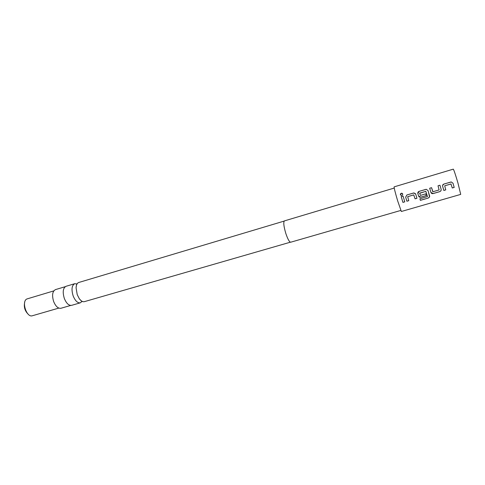 <?xml version="1.0" encoding="UTF-8"?>
<svg xmlns="http://www.w3.org/2000/svg" width="485" height="485" viewBox="0 0 485 485"><rect width="100%" height="100%" fill="white"/><g stroke="black" fill="none" stroke-linecap="round" stroke-linejoin="round"><path stroke-width="0.73" d="M402.671 193.879L401.265 193.291L400.483 194.873M401.853 195.394C402.932 194.734 403.005 194.03 402.083 193.285L401.247 193.254C400.07 194.042 400.089 194.764 401.295 195.431L401.853 195.394M82.11 301.33L80.34 302.822C77.594 303.173 75.187 300.839 73.12 295.814C71.246 289.412 71.78 285.374 74.72 283.701L77.018 283.992M452.25 187.95L454.184 187.386L452.996 183.233L454.202 187.428L452.262 187.992L450.965 183.96L444.715 185.797L445.739 189.847L444.709 185.797L451.068 183.973M451.305 181.984L453.002 183.233L451.305 181.984L450.686 182.069L443.92 184.064L442.599 185.415M443.817 190.411L445.739 189.847M432.753 191.666L431.583 187.683L429.68 188.241L431.583 187.683L432.917 191.745L439.101 189.938L438.022 185.785L439.943 185.234L441.18 189.453L440.962 190.817L439.859 191.611L433.166 193.563C432.062 193.794 431.31 193.43 430.916 192.46L433.153 193.521L439.859 191.611M426.309 189.326L428.019 190.569L428.388 191.824L428.019 190.569L426.309 189.326L425.751 189.411L419.125 191.363L417.858 193.551L418.591 196.037L420.828 197.122L426.248 195.54M426.303 189.314L419.125 191.351C418.082 191.769 417.658 192.503 417.858 193.551L418.597 196.061C418.998 197.025 419.743 197.389 420.841 197.159L426.26 195.576L425.751 193.842L420.368 195.419L419.701 193.139L425.818 191.345L427.455 196.57L419.895 198.808L420.362 200.347L428.291 198.044L429.577 196.995L428.388 191.824L429.637 196.092M415.445 193.63L413.481 193.024L406.921 194.958L405.666 197.134L406.885 201.19L408.746 200.644M407.618 196.722L413.753 194.885L415.063 198.844L416.942 198.298L415.724 194.182L414.002 192.933L406.915 194.946L405.666 197.134L406.891 201.233L408.758 200.687L407.691 196.667L413.747 194.891L415.063 198.844M401.21 196.637L402.92 202.39L404.781 201.845L403.059 196.079L401.198 196.625L402.92 202.39M28.221 314.244C24.838 310.903 23.668 306.92 24.705 302.282M53.774 290.897L26.893 298.966C21.213 301.33 26.645 317.93 32.374 315.747L58.831 308.096M65.214 286.696L55.46 289.612C52.422 291.297 51.816 295.262 53.641 301.506C55.684 306.399 58.121 308.648 60.94 308.266L70.719 305.441M284.161 221.087L78.758 282.488C77.151 283.064 76.26 284.834 76.078 287.805L77.212 294.613L79.255 298.633C81.019 301.033 82.729 302.04 84.39 301.652L290.357 242.197M394.226 188.065L284.428 220.893C283.258 222.13 283.725 226.319 285.823 233.467C287.763 239.184 289.387 242.1 290.691 242.215L400.804 210.435M397.651 200.832L401.35 211.49L460.714 194.388L457.986 183.148C455.5 174.673 453.936 170.011 453.299 169.15L394.117 186.877C394.05 187.919 395.226 192.569 397.651 200.832M451.299 181.972L443.92 184.051C442.853 184.476 442.423 185.215 442.623 186.282L443.83 190.453L445.757 189.89M429.68 188.241L430.916 192.46M419.61 193.303L425.818 191.345L427.473 196.486M403.059 196.079L401.198 196.625M439.943 185.234L438.022 185.785M439.943 185.221L441.18 189.453M74.72 283.701L66.021 286.302C63.014 287.993 62.444 292.025 64.311 298.396C66.378 303.392 68.815 305.708 71.61 305.338L80.34 302.822M402.914 202.348L404.769 201.808M415.057 198.802L416.93 198.256M419.901 198.808L420.362 200.347M420.343 200.281L428.291 198.044M428.273 197.977L429.564 196.928L429.625 196.037M439.846 191.569L440.956 190.775L441.174 189.429M82.153 301.349L82.117 301.361C82.353 302.07 81.401 301.161 79.255 298.633M77.036 283.955L77.006 283.961C76.824 283.24 76.515 284.525 76.078 287.805"/></g></svg>
